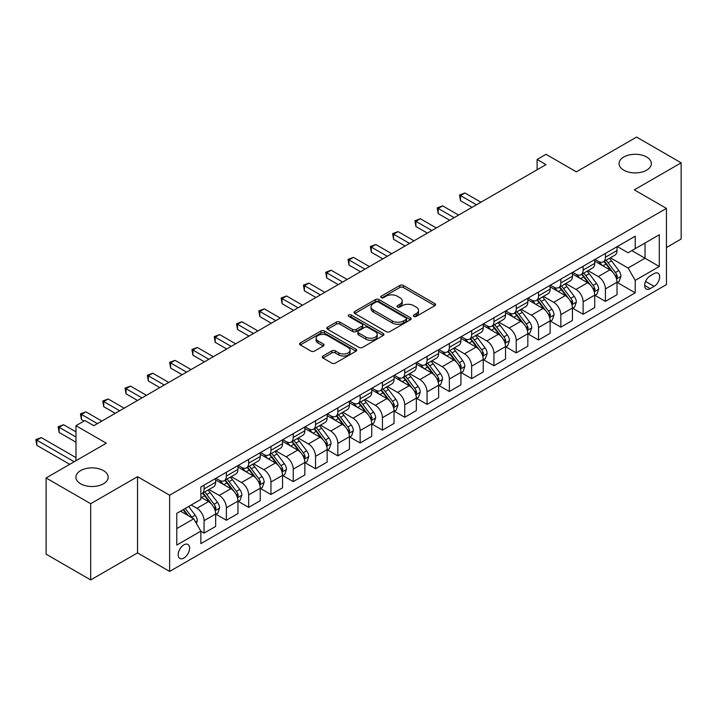 <?xml version="1.0" encoding="UTF-8"?>
<svg xmlns="http://www.w3.org/2000/svg" width="717" height="717" viewBox="0 0 717 717"><rect width="100%" height="100%" fill="white"/><g stroke="black" fill="none" stroke-linecap="round" stroke-linejoin="round"><path stroke-width="1.08" d="M413.808 316.403A1.73 1.004 0 0 0 416.254 316.403L434.861 305.666A2.474 1.434 0 0 0 435.586 304.653A2.474 1.434 0 0 0 434.861 303.641L403.339 285.447A2.474 1.434 0 0 0 399.844 285.447L381.238 296.193A1.73 1.004 0 0 0 380.727 296.901A1.73 1.004 0 0 0 381.238 297.609A1.73 1.004 0 0 0 383.685 297.609L386.096 296.211A7.923 4.571 0 0 1 397.299 296.211L399.925 297.734A7.923 4.571 0 0 1 402.246 300.97A7.923 4.571 0 0 1 399.925 304.196L397.523 305.594A1.73 1.004 0 0 0 397.012 306.302A1.73 1.004 0 0 0 397.523 307.001A1.73 1.004 0 0 0 399.969 307.001L402.38 305.612A7.923 4.571 0 0 1 413.584 305.612L416.21 307.136A7.923 4.571 0 0 1 418.531 310.371A7.923 4.571 0 0 1 416.21 313.598L413.808 314.996A1.73 1.004 0 0 0 413.297 315.695A1.73 1.004 0 0 0 413.808 316.403L413.808 314.996M103.454 470.603A16.141 9.321 0 0 0 85.861 468.577A16.141 9.321 0 0 0 75.894 477.19A16.141 9.321 0 0 0 80.627 483.787A16.141 9.321 0 0 0 98.22 485.803A16.141 9.321 0 0 0 108.186 477.19A16.141 9.321 0 0 0 103.454 470.603M646.635 157.005A16.141 9.321 0 0 0 629.042 154.98A16.141 9.321 0 0 0 619.067 163.593A16.141 9.321 0 0 0 623.799 170.189A16.141 9.321 0 0 0 641.392 172.205A16.141 9.321 0 0 0 651.359 163.593A16.141 9.321 0 0 0 646.635 157.005M183.91 558.041A8.075 4.66 120 0 0 189.18 550.925A8.075 4.66 120 0 0 187.944 544.454A8.075 4.66 120 0 0 183.91 544.857A8.075 4.66 120 0 0 178.632 551.973A8.075 4.66 120 0 0 179.868 558.444A8.075 4.66 120 0 0 183.91 558.041M322.973 356.008A2.474 1.434 0 0 0 322.247 357.021A2.474 1.434 0 0 0 322.973 358.034L331.819 363.134A2.474 1.434 0 0 0 335.314 363.134L355.982 351.205A2.474 1.434 0 0 0 356.707 350.201A2.474 1.434 0 0 0 355.982 349.188L324.46 330.985A2.474 1.434 0 0 0 320.956 330.985L300.298 342.914A2.474 1.434 0 0 0 299.572 343.927A2.474 1.434 0 0 0 300.298 344.94L310.981 351.106A2.474 1.434 0 0 0 314.485 351.106L323.322 345.997A2.474 1.434 0 0 0 324.048 344.994A2.474 1.434 0 0 0 323.322 343.981L318.025 340.925A6.623 3.827 0 0 1 316.089 338.218A6.623 3.827 0 0 1 320.176 334.687A6.623 3.827 0 0 1 327.391 335.511L348.139 347.494A6.623 3.827 0 0 1 350.084 350.201A6.623 3.827 0 0 1 345.997 353.732A6.623 3.827 0 0 1 338.774 352.898L335.314 350.9A2.474 1.434 0 0 0 331.819 350.9L322.973 356.008L322.973 358.034M666.434 247.526L681.15 239.03L681.15 162.822L636.553 137.072L576.351 171.829L546.022 154.325L537.105 159.479L546.022 164.623L93.828 425.701L84.902 420.547L75.984 425.701L75.984 460.717M90.701 503.71L90.701 579.928L137.53 552.888L137.53 476.68L90.701 503.71L46.103 477.97L106.313 443.205L75.984 425.701M137.53 476.68L169.633 495.214L666.434 208.396L666.434 284.604L169.633 571.431L169.633 495.214M681.15 162.822L634.321 189.853L666.434 208.396M386.275 331.693A2.474 1.434 0 0 0 389.77 331.693L410.438 319.764A2.474 1.434 0 0 0 411.155 318.76A2.474 1.434 0 0 0 410.438 317.748L378.917 299.554A2.474 1.434 0 0 0 375.412 299.554L354.754 311.483A2.474 1.434 0 0 0 354.028 312.487A2.474 1.434 0 0 0 354.754 313.499L386.275 331.693M349.403 316.78A1.73 1.004 0 0 1 351.16 317.031L351.16 314.969L383.21 333.468A2.474 1.434 0 0 1 383.936 334.481A2.474 1.434 0 0 1 383.21 335.484L362.542 347.413A2.474 1.434 0 0 1 359.047 347.413L327.526 329.22L327.526 327.194A2.474 1.434 0 0 0 326.8 328.207A2.474 1.434 0 0 0 327.526 329.22M327.526 327.194L336.372 322.094A2.474 1.434 0 0 1 339.867 322.094L352.656 329.47A2.474 1.434 0 0 0 356.152 329.47L362.022 326.083A2.474 1.434 0 0 0 362.748 325.079A2.474 1.434 0 0 0 362.022 324.066L348.713 316.385A1.73 1.004 0 0 1 348.202 315.677A1.73 1.004 0 0 1 349.278 314.754A1.73 1.004 0 0 1 351.16 314.969M90.701 579.928L46.103 554.178L46.103 477.97M654.128 273.589L650.202 275.848A7.824 4.517 120 0 0 645.094 282.74A7.824 4.517 120 0 0 646.295 289.014A7.824 4.517 120 0 0 650.202 288.619L654.128 286.361A7.824 4.517 120 0 0 659.237 279.469A7.824 4.517 120 0 0 658.036 273.195A7.824 4.517 120 0 0 654.128 273.589M617.292 246.549L628.083 252.778L635.217 248.665L635.217 236.198L200.859 486.977L200.859 499.435L176.776 513.345L176.776 545.063L200.859 531.163L200.859 543.62L635.217 292.85L635.217 280.383L628.083 268.024L610.346 257.788M635.217 248.665L659.299 234.755L659.299 266.482L635.217 280.383M137.53 552.888L169.633 571.431M537.105 159.479L537.105 169.777M631.829 250.618L645.031 258.237L645.031 243L659.299 234.755M628.083 268.024L645.031 258.237L659.299 266.482M176.776 528.581L193.715 518.803L180.523 511.176M200.859 531.261L204.067 533.116L204.067 520.659A10.092 5.826 -120 0 0 196.933 508.299L191.224 505.001M204.067 533.116L215.656 526.421L215.656 513.964A10.092 5.826 -120 0 0 208.522 501.604L200.859 497.177M215.925 514.214L226.366 520.246L226.366 507.779A10.092 5.826 -120 0 0 219.232 495.42L208.979 489.505M226.366 520.246L237.954 513.551L237.954 501.084A10.092 5.826 -120 0 0 230.82 488.725L215.656 479.978M238.223 501.344L248.665 507.367L248.665 494.909A10.092 5.826 -120 0 0 241.521 482.55L231.277 476.635M248.665 507.367L260.253 500.672L260.253 488.214A10.092 5.826 -120 0 0 253.119 475.855L237.954 467.099M260.522 488.474L270.954 494.497L270.954 482.039A10.092 5.826 -120 0 0 263.82 469.68L253.576 463.765M270.954 494.497L282.552 487.802L282.552 475.344A10.092 5.826 -120 0 0 275.418 462.985L260.253 454.228M282.821 475.595L293.253 481.627L293.253 469.16A10.092 5.826 -120 0 0 286.119 456.801L275.875 450.885M293.253 481.627L304.85 474.932L304.85 462.465A10.092 5.826 -120 0 0 297.716 450.106L282.552 441.358M305.119 462.725L315.552 468.748L315.552 456.29A10.092 5.826 -120 0 0 308.418 443.931L298.173 438.015M315.552 468.748L327.149 462.053L327.149 449.595A10.092 5.826 -120 0 0 320.015 437.236L304.85 428.479M327.418 449.855L337.85 455.878L337.85 443.411A10.092 5.826 -120 0 0 330.716 431.051L320.472 425.136M337.85 455.878L349.448 449.183L349.448 436.716A10.092 5.826 -120 0 0 342.314 424.365L327.149 415.609M349.717 436.976L360.149 442.998L360.149 430.541A10.092 5.826 -120 0 0 353.015 418.181L342.771 412.266M360.149 442.998L371.747 436.312L371.747 423.846A10.092 5.826 -120 0 0 364.612 411.486L349.448 402.73M372.015 424.106L382.448 430.128L382.448 417.67A10.092 5.826 -120 0 0 375.314 405.311L365.07 399.396M382.448 430.128L394.045 423.433L394.045 410.975A10.092 5.826 -120 0 0 386.911 398.616L371.747 389.86M394.314 411.226L404.747 417.258L404.747 404.791A10.092 5.826 -120 0 0 397.612 392.432L387.368 386.517M404.747 417.258L416.344 410.563L416.344 398.096A10.092 5.826 -120 0 0 409.201 385.737L394.045 376.99M416.604 398.356L427.045 404.379L427.045 391.921A10.092 5.826 -120 0 0 419.911 379.562L409.667 373.647M427.045 404.379L438.643 397.684L438.643 385.226A10.092 5.826 -120 0 0 431.5 372.867L416.344 364.111M438.903 385.486L449.344 391.509L449.344 379.042A10.092 5.826 -120 0 0 442.21 366.692L431.966 360.776M449.344 391.509L460.932 384.814L460.932 372.356A10.092 5.826 -120 0 0 453.798 359.997L438.643 351.24M461.201 372.607L471.643 378.639L471.643 366.172A10.092 5.826 -120 0 0 464.508 353.813L454.255 347.897M471.643 378.639L483.231 371.944L483.231 359.477A10.092 5.826 -120 0 0 476.097 347.118L460.932 338.37M483.5 359.737L493.941 365.76L493.941 353.302A10.092 5.826 -120 0 0 486.798 340.942L476.554 335.027M493.941 365.76L505.53 359.065L505.53 346.607A10.092 5.826 -120 0 0 498.396 334.247L483.231 325.491M505.799 346.867L516.231 352.889L516.231 340.423A10.092 5.826 -120 0 0 509.097 328.063L498.853 322.148M516.231 352.889L527.829 346.194L527.829 333.728A10.092 5.826 -120 0 0 520.694 321.368L505.53 312.621M528.097 333.988L538.53 340.01L538.53 327.552A10.092 5.826 -120 0 0 531.396 315.193L521.151 309.278M538.53 340.01L550.127 333.315L550.127 320.858A10.092 5.826 -120 0 0 542.993 308.498L527.829 299.742M550.396 321.117L560.828 327.14L560.828 314.682A10.092 5.826 -120 0 0 553.694 302.323L543.45 296.408M560.828 327.14L572.426 320.445L572.426 307.987A10.092 5.826 -120 0 0 565.292 295.628L550.127 286.872M572.695 308.238L583.127 314.27L583.127 301.803A10.092 5.826 -120 0 0 575.993 289.444L565.749 283.529M583.127 314.27L594.725 307.575L594.725 295.108A10.092 5.826 -120 0 0 587.59 282.749L572.426 274.002M594.993 295.368L605.426 301.391L605.426 288.933A10.092 5.826 -120 0 0 598.292 276.574L588.048 270.659M605.426 301.391L617.023 294.696L617.023 282.238A10.092 5.826 -120 0 0 609.889 269.879L594.725 261.122M594.993 259.429L598.292 261.329A10.092 5.826 -120 0 0 603.338 261.83A10.092 5.826 -120 0 0 605.426 257.215L605.426 253.397M572.695 272.299L575.993 274.208A10.092 5.826 -120 0 0 581.039 274.701A10.092 5.826 -120 0 0 583.127 270.085L583.127 266.276M550.396 285.169L553.694 287.078A10.092 5.826 -120 0 0 558.74 287.58A10.092 5.826 -120 0 0 560.828 282.955L560.828 279.146M528.097 298.048L531.396 299.948A10.092 5.826 -120 0 0 536.441 300.45A10.092 5.826 -120 0 0 538.53 295.834L538.53 292.016M505.799 310.918L509.097 312.827A10.092 5.826 -120 0 0 514.143 313.32A10.092 5.826 -120 0 0 516.231 308.704L516.231 304.895M483.5 323.788L486.798 325.697A10.092 5.826 -120 0 0 491.844 326.199A10.092 5.826 -120 0 0 493.941 321.575L493.941 317.765M461.201 336.667L464.508 338.567A10.092 5.826 -120 0 0 469.545 339.069A10.092 5.826 -120 0 0 471.643 334.454L471.643 330.645M438.903 349.538L442.21 351.447A10.092 5.826 -120 0 0 447.256 351.948A10.092 5.826 -120 0 0 449.344 347.324L449.344 343.515M416.604 362.417L419.911 364.317A10.092 5.826 -120 0 0 424.957 364.819A10.092 5.826 -120 0 0 427.045 360.203L427.045 356.385M394.314 375.287L397.612 377.196A10.092 5.826 -120 0 0 402.658 377.689A10.092 5.826 -120 0 0 404.747 373.073L404.747 369.264M372.015 388.157L375.314 390.066A10.092 5.826 -120 0 0 380.36 390.568A10.092 5.826 -120 0 0 382.448 385.943L382.448 382.134M349.717 401.036L353.015 402.936A10.092 5.826 -120 0 0 358.061 403.438A10.092 5.826 -120 0 0 360.149 398.822L360.149 395.013M327.418 413.906L330.716 415.815A10.092 5.826 -120 0 0 335.762 416.317A10.092 5.826 -120 0 0 337.85 411.692L337.85 407.883M305.119 426.785L308.418 428.685A10.092 5.826 -120 0 0 313.463 429.187A10.092 5.826 -120 0 0 315.552 424.563L315.552 420.754M282.821 439.655L286.119 441.564A10.092 5.826 -120 0 0 291.165 442.057A10.092 5.826 -120 0 0 293.253 437.442L293.253 433.633M260.522 452.526L263.82 454.435A10.092 5.826 -120 0 0 268.866 454.937A10.092 5.826 -120 0 0 270.954 450.312L270.954 446.503M238.223 465.405L241.521 467.305A10.092 5.826 -120 0 0 246.567 467.807A10.092 5.826 -120 0 0 248.665 463.191L248.665 459.373M215.925 478.275L219.232 480.184A10.092 5.826 -120 0 0 224.269 480.677A10.092 5.826 -120 0 0 226.366 476.061L226.366 472.252M617.292 282.498L635.217 292.85M603.338 261.83L614.935 255.135A10.092 5.826 -120 0 0 617.023 250.52L617.023 246.702M581.039 274.701L592.636 268.006A10.092 5.826 -120 0 0 594.725 263.39L594.725 259.581M558.74 287.58L570.338 280.885A10.092 5.826 -120 0 0 572.426 276.26L572.426 272.451M536.441 300.45L548.039 293.755A10.092 5.826 -120 0 0 550.127 289.139L550.127 285.33M514.143 313.32L525.74 306.634A10.092 5.826 -120 0 0 527.829 302.009L527.829 298.2M491.844 326.199L503.442 319.504A10.092 5.826 -120 0 0 505.53 314.888L505.53 311.07M469.545 339.069L481.143 332.374A10.092 5.826 -120 0 0 483.231 327.759L483.231 323.95M447.256 351.948L458.844 345.253A10.092 5.826 -120 0 0 460.932 340.629L460.932 336.82M424.957 364.819L436.545 358.124A10.092 5.826 -120 0 0 438.643 353.508L438.643 349.69M402.658 377.689L414.247 370.994A10.092 5.826 -120 0 0 416.344 366.378L416.344 362.569M380.36 390.568L391.957 383.873A10.092 5.826 -120 0 0 394.045 379.248L394.045 375.439M358.061 403.438L369.658 396.743A10.092 5.826 -120 0 0 371.747 392.127L371.747 388.318M335.762 416.317L347.36 409.622A10.092 5.826 -120 0 0 349.448 404.997L349.448 401.188M313.463 429.187L325.061 422.492A10.092 5.826 -120 0 0 327.149 417.877L327.149 414.059M291.165 442.057L302.762 435.362A10.092 5.826 -120 0 0 304.85 430.747L304.85 426.938M268.866 454.937L280.464 448.242A10.092 5.826 -120 0 0 282.552 443.617L282.552 439.808M246.567 467.807L258.165 461.112A10.092 5.826 -120 0 0 260.253 456.496L260.253 452.687M224.269 480.677L235.866 473.982A10.092 5.826 -120 0 0 237.954 469.366L237.954 465.557M200.859 493.959A10.092 5.826 -120 0 0 201.979 493.556L213.567 486.861A10.092 5.826 -120 0 0 215.656 482.236L215.656 478.427M201.979 493.556A10.092 5.826 -120 0 0 204.067 488.931L204.067 485.122M193.715 518.803L200.859 531.163M414.498 316.654L416.21 315.659A7.923 4.571 0 0 0 418.531 312.424L418.531 310.371M402.246 300.97L402.246 303.022A7.923 4.571 0 0 1 399.925 306.258L398.213 307.252M434.825 305.684L403.339 287.508A2.474 1.434 0 0 0 399.844 287.508L381.928 297.851M410.402 319.791L378.917 301.606A2.474 1.434 0 0 0 375.412 301.606L354.79 313.517M406.055 319.468A1.73 1.004 0 0 0 406.566 318.76A1.73 1.004 0 0 0 406.055 318.052L378.388 302.081A1.73 1.004 0 0 0 375.941 302.081L373.405 303.542A7.923 4.571 0 0 0 371.083 306.777A7.923 4.571 0 0 0 373.405 310.013L392.316 320.929A7.923 4.571 0 0 0 403.519 320.929L406.055 319.468L406.055 321.521A1.73 1.004 0 0 0 406.566 320.822L406.566 318.76M371.083 306.777L371.083 308.839A7.923 4.571 0 0 0 373.405 312.074L373.405 310.013M406.055 321.521L403.519 322.991A7.923 4.571 0 0 1 392.316 322.991L373.405 312.074M327.561 329.237L336.372 324.156L336.372 322.094M362.748 325.079L362.748 327.131A2.474 1.434 0 0 1 362.022 328.144L356.152 331.532A2.474 1.434 0 0 1 352.656 331.532L339.867 324.156A2.474 1.434 0 0 0 336.372 324.156M351.16 317.031L383.174 335.511M365.912 337.133A6.623 3.827 0 0 0 373.136 337.958A6.623 3.827 0 0 0 377.223 334.427A6.623 3.827 0 0 0 375.287 331.72L367.973 327.499A2.474 1.434 0 0 0 364.469 327.499L358.608 330.887A2.474 1.434 0 0 0 357.882 331.899A2.474 1.434 0 0 0 358.608 332.912L365.912 337.133L365.912 339.195A6.623 3.827 0 0 0 373.136 340.019A6.623 3.827 0 0 0 377.223 336.488L377.223 334.427M357.882 331.899L357.882 333.961A2.474 1.434 0 0 0 358.608 334.973L358.608 332.912M365.912 339.195L358.608 334.973M350.084 350.201L350.084 352.253A6.623 3.827 0 0 1 345.997 355.793A6.623 3.827 0 0 1 338.774 354.96L335.314 352.961A2.474 1.434 0 0 0 331.819 352.961L323.008 358.052M316.089 338.218L316.089 340.279A6.623 3.827 0 0 0 318.025 342.977L318.025 340.925M323.295 346.024L318.025 342.977M355.946 351.222L324.46 333.047A2.474 1.434 0 0 0 320.956 333.047L300.333 344.958M617.023 282.65L619.165 281.414L620.949 276.26A6.686 3.863 -120 0 0 618.816 270.569L611.52 260.845A19.296 11.14 -120 0 0 609.414 258.317M602.172 265.424A19.296 11.14 -120 0 0 598.22 261.284M616.414 278.555L617.337 276.547A6.686 3.863 -120 0 0 615.419 272.532L608.133 262.798A19.296 11.14 -120 0 0 606.026 260.28M604.234 261.311A16.016 9.249 60 0 1 606.86 264.304L613.026 272.541M480.919 202.212L464.948 192.998L460.493 195.571L460.493 200.724L471.992 207.365M603.884 261.508A19.296 11.14 60 0 1 605.99 264.035L610.839 270.506M460.493 200.724L459.507 195.006L476.455 204.793M459.507 195.006L464.948 192.998M594.725 295.521L596.867 294.284L598.65 289.139A6.686 3.863 -120 0 0 596.517 283.448L589.222 273.715A19.296 11.14 -120 0 0 587.115 271.196M579.874 278.295A19.296 11.14 -120 0 0 575.921 274.163M594.115 291.425L595.038 289.426A6.686 3.863 -120 0 0 593.12 285.402L585.834 275.669A19.296 11.14 -120 0 0 583.728 273.15M581.935 274.19A16.016 9.249 60 0 1 584.561 277.174L590.736 285.411M458.62 215.091L442.649 205.869L438.195 208.45L438.195 213.594L449.693 220.236M581.586 274.387A19.296 11.14 60 0 1 583.692 276.905L588.54 283.376M438.195 213.594L437.209 207.876L454.157 217.663M437.209 207.876L442.649 205.869M572.426 308.4L574.568 307.163L576.351 302.009A6.686 3.863 -120 0 0 574.218 296.318L566.923 286.585A19.296 11.14 -120 0 0 564.826 284.066M557.575 291.174A19.296 11.14 -120 0 0 553.623 287.033M571.816 304.304L572.74 302.296A6.686 3.863 -120 0 0 570.831 298.272L563.535 288.548A19.296 11.14 -120 0 0 561.429 286.02M559.636 287.06A16.016 9.249 60 0 1 562.262 290.053L568.438 298.281M436.321 227.961L420.35 218.748L415.896 221.32L415.896 226.473L427.404 233.115M559.296 287.257A19.296 11.14 60 0 1 561.393 289.785L566.242 296.246M415.896 226.473L414.91 220.755L431.858 230.533M414.91 220.755L420.35 218.748M550.127 321.27L552.269 320.033L554.053 314.888A6.686 3.863 -120 0 0 551.92 309.188L544.633 299.464A19.296 11.14 -120 0 0 542.527 296.937M535.276 304.044A19.296 11.14 -120 0 0 531.324 299.912M549.518 317.174L550.441 315.166A6.686 3.863 -120 0 0 548.532 311.151L541.236 301.418A19.296 11.14 -120 0 0 539.13 298.899M537.338 299.93A16.016 9.249 60 0 1 539.964 302.924L546.139 311.16M414.023 240.831L398.06 231.618L393.597 234.19L393.597 239.344L405.105 245.985M536.997 300.136A19.296 11.14 60 0 1 539.103 302.655L543.943 309.126M393.597 239.344L392.611 233.625L409.559 243.413M392.611 233.625L398.06 231.618M527.829 334.14L529.971 332.912L531.754 327.759A6.686 3.863 -120 0 0 529.621 322.067L522.334 312.334A19.296 11.14 -120 0 0 520.228 309.816M512.978 316.914A19.296 11.14 -120 0 0 509.025 312.782M527.219 330.053L528.142 328.045A6.686 3.863 -120 0 0 526.233 324.021L518.947 314.288A19.296 11.14 -120 0 0 516.84 311.77M515.039 312.809A16.016 9.249 60 0 1 517.674 315.794L523.84 324.03M391.724 253.71L375.762 244.488L371.298 247.069L371.298 252.214L382.806 258.855M514.698 313.006A19.296 11.14 60 0 1 516.805 315.525L521.644 321.996M371.298 252.214L370.322 246.505L387.261 256.283M370.322 246.505L375.762 244.488M505.53 347.019L507.672 345.782L509.455 340.629A6.686 3.863 -120 0 0 507.322 334.938L500.036 325.213A19.296 11.14 -120 0 0 497.93 322.686M490.679 329.793A19.296 11.14 -120 0 0 486.726 325.652M504.92 342.923L505.843 340.916A6.686 3.863 -120 0 0 503.934 336.891L496.648 327.167A19.296 11.14 -120 0 0 494.542 324.64M492.74 325.679A16.016 9.249 60 0 1 495.375 328.673L501.542 336.9M369.425 266.581L353.463 257.367L349 259.939L349 265.093L360.508 271.734M492.4 325.877A19.296 11.14 60 0 1 494.506 328.404L499.346 334.866M349 265.093L348.023 259.375L364.962 269.162M348.023 259.375L353.463 257.367M483.231 359.889L485.373 358.652L487.157 353.508A6.686 3.863 -120 0 0 485.024 347.817L477.737 338.083A19.296 11.14 -120 0 0 475.631 335.565M468.38 342.663A19.296 11.14 -120 0 0 464.428 338.532M482.622 355.793L483.545 353.786A6.686 3.863 -120 0 0 481.636 349.771L474.349 340.037A19.296 11.14 -120 0 0 472.243 337.519M470.442 338.558A16.016 9.249 60 0 1 473.077 341.543L479.243 349.779M347.127 279.46L331.164 270.237L326.701 272.81L326.701 277.963L338.209 284.604M470.101 338.756A19.296 11.14 60 0 1 472.207 341.274L477.056 347.745M326.701 277.963L325.724 272.245L342.672 282.032M325.724 272.245L331.164 270.237M460.932 372.768L463.074 371.531L464.858 366.378A6.686 3.863 -120 0 0 462.725 360.687L455.438 350.954A19.296 11.14 -120 0 0 453.332 348.435M446.082 355.533A19.296 11.14 -120 0 0 442.129 351.402M460.323 368.672L461.255 366.665A6.686 3.863 -120 0 0 459.337 362.641L452.051 352.916A19.296 11.14 -120 0 0 449.944 350.389M448.143 351.429A16.016 9.249 60 0 1 450.778 354.413L456.944 362.65M324.828 292.33L308.866 283.116L304.402 285.689L304.402 290.833L315.91 297.483M447.802 351.626A19.296 11.14 60 0 1 449.909 354.153L454.757 360.615M304.402 290.833L303.425 285.124L320.374 294.902M303.425 285.124L308.866 283.116M438.643 385.638L440.776 384.402L442.559 379.248A6.686 3.863 -120 0 0 440.426 373.557L433.14 363.833A19.296 11.14 -120 0 0 431.034 361.305M423.783 368.413A19.296 11.14 -120 0 0 419.83 364.272M438.033 381.543L438.956 379.535A6.686 3.863 -120 0 0 437.038 375.52L429.752 365.787A19.296 11.14 -120 0 0 427.646 363.268M425.853 364.299A16.016 9.249 60 0 1 428.479 367.292L434.645 375.529M302.529 305.2L286.567 295.987L282.104 298.559L282.104 303.712L293.612 310.353M425.504 364.505A19.296 11.14 60 0 1 427.61 367.023L432.459 373.494M282.104 303.712L281.127 297.994L298.075 307.781M281.127 297.994L286.567 295.987M416.344 398.509L418.477 397.272L420.261 392.127A6.686 3.863 -120 0 0 418.128 386.436L410.841 376.703A19.296 11.14 -120 0 0 408.735 374.184M401.484 381.283A19.296 11.14 -120 0 0 397.541 377.151M415.735 394.413L416.658 392.414A6.686 3.863 -120 0 0 414.74 388.39L407.453 378.657A19.296 11.14 -120 0 0 405.347 376.138M403.554 377.178A16.016 9.249 60 0 1 406.18 380.162L412.347 388.399M280.23 318.079L264.268 308.857L259.814 311.438L259.814 316.582L271.313 323.224M403.205 377.375A19.296 11.14 60 0 1 405.311 379.893L410.16 386.364M259.814 316.582L258.828 310.864L275.776 320.651M258.828 310.864L264.268 308.857M394.045 411.388L396.187 410.151L397.962 404.997A6.686 3.863 -120 0 0 395.829 399.306L388.542 389.573A19.296 11.14 -120 0 0 386.436 387.055M379.185 394.162A19.296 11.14 -120 0 0 375.242 390.021M393.436 407.292L394.359 405.284A6.686 3.863 -120 0 0 392.441 401.26L385.154 391.536A19.296 11.14 -120 0 0 383.048 389.008M381.256 390.048A16.016 9.249 60 0 1 383.882 393.041L390.048 401.269M257.932 330.949L241.97 321.736L237.515 324.308L237.515 329.462L249.014 336.103M380.906 390.245A19.296 11.14 60 0 1 383.012 392.773L387.861 399.235M237.515 329.462L236.529 323.743L253.477 333.522M236.529 323.743L241.97 321.736M371.747 424.258L373.889 423.021L375.672 417.877A6.686 3.863 -120 0 0 373.539 412.176L366.244 402.452A19.296 11.14 -120 0 0 364.137 399.925M356.896 407.032A19.296 11.14 -120 0 0 352.943 402.9M371.137 420.162L372.06 418.154A6.686 3.863 -120 0 0 370.142 414.139L362.856 404.406A19.296 11.14 -120 0 0 360.75 401.887M358.957 402.918A16.016 9.249 60 0 1 361.583 405.912L367.749 414.148M235.642 343.828L219.671 334.606L215.217 337.178L215.217 342.332L226.715 348.973M358.608 403.124A19.296 11.14 60 0 1 360.714 405.643L365.562 412.114M215.217 342.332L214.231 336.614L231.179 346.401M214.231 336.614L219.671 334.606M349.448 437.128L351.59 435.9L353.373 430.747A6.686 3.863 -120 0 0 351.24 425.056L343.945 415.322A19.296 11.14 -120 0 0 341.839 412.804M334.597 419.902A19.296 11.14 -120 0 0 330.645 415.77M348.838 433.041L349.762 431.034A6.686 3.863 -120 0 0 347.853 427.009L340.557 417.285A19.296 11.14 -120 0 0 338.451 414.758M336.658 415.797A16.016 9.249 60 0 1 339.284 418.782L345.46 427.018M213.343 356.699L197.372 347.476L192.918 350.057L192.918 355.202L204.417 361.843M336.309 415.994A19.296 11.14 60 0 1 338.415 418.513L343.264 424.984M192.918 355.202L191.932 349.493L208.88 359.271M191.932 349.493L197.372 347.476M327.149 450.007L329.291 448.77L331.075 443.617A6.686 3.863 -120 0 0 328.942 437.926L321.655 428.201A19.296 11.14 -120 0 0 319.549 425.674M312.298 432.781A19.296 11.14 -120 0 0 308.346 428.641M326.54 445.911L327.463 443.904A6.686 3.863 -120 0 0 325.554 439.88L318.258 430.155A19.296 11.14 -120 0 0 316.152 427.637M314.36 428.667A16.016 9.249 60 0 1 316.986 431.661L323.161 439.888M191.045 369.569L175.073 360.355L170.619 362.927L170.619 368.081L182.127 374.722M314.019 428.865A19.296 11.14 60 0 1 316.125 431.392L320.965 437.863M170.619 368.081L169.633 362.363L186.581 372.15M169.633 362.363L175.073 360.355M304.85 462.877L306.993 461.64L308.776 456.496A6.686 3.863 -120 0 0 306.643 450.805L299.356 441.072A19.296 11.14 -120 0 0 297.25 438.553M290 445.651A19.296 11.14 -120 0 0 286.047 441.52M304.241 458.781L305.164 456.783A6.686 3.863 -120 0 0 303.255 452.759L295.96 443.025A19.296 11.14 -120 0 0 293.853 440.507M292.061 441.547A16.016 9.249 60 0 1 294.696 444.531L300.862 452.768M168.746 382.448L152.784 373.225L148.32 375.807L148.32 380.951L159.828 387.592M291.72 441.744A19.296 11.14 60 0 1 293.827 444.262L298.666 450.733M148.32 380.951L147.344 375.233L164.283 385.02M147.344 375.233L152.784 373.225M282.552 475.756L284.694 474.52L286.477 469.366A6.686 3.863 -120 0 0 284.344 463.675L277.058 453.942A19.296 11.14 -120 0 0 274.952 451.423M267.701 458.53A19.296 11.14 -120 0 0 263.748 454.39M281.942 471.661L282.865 469.653A6.686 3.863 -120 0 0 280.956 465.629L273.67 455.904A19.296 11.14 -120 0 0 271.564 453.377M269.762 454.417A16.016 9.249 60 0 1 272.397 457.41L278.563 465.638M146.447 395.318L130.485 386.105L126.022 388.677L126.022 393.821L137.53 400.471M269.422 454.614A19.296 11.14 60 0 1 271.528 457.141L276.368 463.603M126.022 393.821L125.045 388.112L141.984 397.89M125.045 388.112L130.485 386.105M260.253 488.627L262.395 487.39L264.179 482.236A6.686 3.863 -120 0 0 262.046 476.545L254.759 466.821A19.296 11.14 -120 0 0 252.653 464.293M245.402 471.401A19.296 11.14 -120 0 0 241.45 467.269M259.644 484.531L260.567 482.523A6.686 3.863 -120 0 0 258.658 478.508L251.371 468.775A19.296 11.14 -120 0 0 249.265 466.256M247.464 467.287A16.016 9.249 60 0 1 250.099 470.28L256.265 478.517M124.149 408.188L108.186 398.975L103.723 401.547L103.723 406.7L115.231 413.342M247.123 467.493A19.296 11.14 60 0 1 249.229 470.011L254.069 476.482M103.723 406.7L102.746 400.982L119.685 410.769M102.746 400.982L108.186 398.975M237.954 501.497L240.096 500.26L241.88 495.115A6.686 3.863 -120 0 0 239.747 489.424L232.46 479.691A19.296 11.14 -120 0 0 230.354 477.172M223.104 484.271A19.296 11.14 -120 0 0 219.151 480.139M237.345 497.401L238.268 495.402A6.686 3.863 -120 0 0 236.359 491.378L229.073 481.645A19.296 11.14 -120 0 0 226.966 479.126M225.165 480.166A16.016 9.249 60 0 1 227.8 483.15L233.966 491.387M101.85 421.067L85.888 411.845L81.424 414.426L81.424 419.57L84.014 421.067M224.824 480.363A19.296 11.14 60 0 1 226.93 482.882L231.779 489.353M81.424 419.57L80.447 413.852L97.395 423.639M80.447 413.852L85.888 411.845M215.656 514.376L217.798 513.139L219.581 507.986A6.686 3.863 -120 0 0 217.448 502.294L210.162 492.561A19.296 11.14 -120 0 0 208.055 490.043M215.055 510.28L215.978 508.272A6.686 3.863 -120 0 0 214.06 504.248L206.774 494.524A19.296 11.14 -120 0 0 204.668 491.996M202.875 493.036A16.016 9.249 60 0 1 205.501 496.03L211.667 504.257M75.984 431.876L63.589 424.724L59.126 427.296L59.126 432.45L75.984 442.183M202.526 493.233A19.296 11.14 60 0 1 204.632 495.761L209.481 502.223M59.126 432.45L58.149 426.732L75.984 437.029M58.149 426.732L63.589 424.724M196.395 523.437L197.283 520.865A6.686 3.863 -120 0 0 195.149 515.164L188.652 506.489M75.984 457.625L41.29 437.594L36.827 440.166L36.827 445.32L69.746 464.32M192.371 518.024A6.686 3.863 -120 0 0 191.762 517.127L185.255 508.443M183.588 509.411L188.257 515.648M183.122 509.679L187.083 514.967M36.827 445.32L35.85 439.602L74.201 461.748M35.85 439.602L41.29 437.594M196.933 508.299L208.522 501.604M219.232 495.42L230.82 488.725M241.521 482.55L253.119 475.855M263.82 469.68L275.418 462.985M286.119 456.801L297.716 450.106M308.418 443.931L320.015 437.236M330.716 431.051L342.314 424.365M353.015 418.181L364.612 411.486M375.314 405.311L386.911 398.616M397.612 392.432L409.201 385.737M419.911 379.562L431.5 372.867M442.21 366.692L453.798 359.997M464.508 353.813L476.097 347.118M486.798 340.942L498.396 334.247M509.097 328.063L520.694 321.368M531.396 315.193L542.993 308.498M553.694 302.323L565.292 295.628M575.993 289.444L587.59 282.749M598.292 276.574L609.889 269.879M605.426 257.215L617.023 250.52M605.426 288.933L617.023 282.238M583.127 301.803L594.725 295.108M583.127 270.085L594.725 263.39M560.828 314.682L572.426 307.987M560.828 282.955L572.426 276.26M538.53 327.552L550.127 320.858M538.53 295.834L550.127 289.139M516.231 340.423L527.829 333.728M516.231 308.704L527.829 302.009M493.941 353.302L505.53 346.607M493.941 321.575L505.53 314.888M471.643 366.172L483.231 359.477M471.643 334.454L483.231 327.759M449.344 379.042L460.932 372.356M449.344 347.324L460.932 340.629M427.045 391.921L438.643 385.226M427.045 360.203L438.643 353.508M404.747 404.791L416.344 398.096M404.747 373.073L416.344 366.378M382.448 417.67L394.045 410.975M382.448 385.943L394.045 379.248M360.149 430.541L371.747 423.846M360.149 398.822L371.747 392.127M337.85 443.411L349.448 436.716M337.85 411.692L349.448 404.997M315.552 456.29L327.149 449.595M315.552 424.563L327.149 417.877M293.253 469.16L304.85 462.465M293.253 437.442L304.85 430.747M270.954 482.039L282.552 475.344M270.954 450.312L282.552 443.617M248.665 494.909L260.253 488.214M248.665 463.191L260.253 456.496M226.366 507.779L237.954 501.084M226.366 476.061L237.954 469.366M204.067 520.659L215.656 513.964M204.067 488.931L215.656 482.236M645.569 281.423L654.128 286.361M644.673 285.429L650.202 288.619M416.21 315.659L416.21 313.598M397.523 307.001L397.523 305.594M399.925 306.258L399.925 304.196M381.238 297.609L381.238 296.193M399.844 287.508L399.844 285.447M403.339 287.508L403.339 285.447M434.861 305.666L434.861 303.641M354.754 313.499L354.754 311.483M375.412 301.606L375.412 299.554M378.917 301.606L378.917 299.554M410.438 319.764L410.438 317.748M392.316 322.991L392.316 320.929M403.519 322.991L403.519 320.929M339.867 324.156L339.867 322.094M352.656 331.532L352.656 329.47M356.152 331.532L356.152 329.47M362.022 328.144L362.022 326.083M383.21 335.484L383.21 333.468M331.819 352.961L331.819 350.9M335.314 352.961L335.314 350.9M338.774 354.96L338.774 352.898M323.322 345.997L323.322 343.981M300.298 344.94L300.298 342.914M320.956 333.047L320.956 330.985M324.46 333.047L324.46 330.985M355.982 351.205L355.982 349.188M616.521 278.922L620.904 276.395M608.133 262.798L611.52 260.845M602.88 265.837L605.99 264.035M615.419 272.532L618.816 270.569M614.89 275.14L617.337 276.547M594.223 291.792L598.605 289.265M585.834 275.669L589.222 273.715M580.582 278.707L583.692 276.905M593.12 285.402L596.517 283.448M592.592 288.01L595.038 289.426M571.924 304.671L576.307 302.144M563.535 288.548L566.923 286.585M558.283 291.577L561.393 289.785M570.831 298.272L574.218 296.318M570.293 300.889L572.74 302.296M549.625 317.541L554.008 315.014M541.236 301.418L544.633 299.464M535.984 304.456L539.103 302.655M548.532 311.151L551.92 309.188M548.003 313.759L550.441 315.166M527.327 330.412L531.709 327.884M518.947 314.288L522.334 312.334M513.686 317.326L516.805 315.525M526.233 324.021L529.621 322.067M525.704 326.629L528.142 328.045M505.037 343.291L509.411 340.763M496.648 327.167L500.036 325.213M491.387 330.196L494.506 328.404M503.934 336.891L507.322 334.938M503.406 339.508L505.843 340.916M482.738 356.161L487.112 353.633M474.349 340.037L477.737 338.083M469.088 343.076L472.207 341.274M481.636 349.771L485.024 347.817M481.107 352.379L483.545 353.786M460.439 369.04L464.813 366.504M452.051 352.916L455.438 350.954M446.79 355.946L449.909 354.153M459.337 362.641L462.725 360.687M458.808 365.249L461.255 366.665M438.141 381.91L442.514 379.383M429.752 365.787L433.14 363.833M424.491 368.825L427.61 367.023M437.038 375.52L440.426 373.557M436.51 378.128L438.956 379.535M415.842 394.78L420.225 392.253M407.453 378.657L410.841 376.703M402.201 381.695L405.311 379.893M414.74 388.39L418.128 386.436M414.211 390.998L416.658 392.414M393.543 407.659L397.926 405.132M385.154 391.536L388.542 389.573M379.902 394.565L383.012 392.773M392.441 401.26L395.829 399.306M391.912 403.877L394.359 405.284M371.245 420.529L375.627 418.002M362.856 404.406L366.244 402.452M357.604 407.444L360.714 405.643M370.142 414.139L373.539 412.176M369.613 416.747L372.06 418.154M348.946 433.4L353.329 430.872M340.557 417.285L343.945 415.322M335.305 420.314L338.415 418.513M347.853 427.009L351.24 425.056M347.315 429.617L349.762 431.034M326.647 446.279L331.03 443.751M318.258 430.155L321.655 428.201M313.006 433.185L316.125 431.392M325.554 439.88L328.942 437.926M325.025 442.497L327.463 443.904M304.349 459.149L308.731 456.621M295.96 443.025L299.356 441.072M290.708 446.064L293.827 444.262M303.255 452.759L306.643 450.805M302.726 455.367L305.164 456.783M282.05 472.028L286.433 469.492M273.67 455.904L277.058 453.942M268.409 458.934L271.528 457.141M280.956 465.629L284.344 463.675M280.428 468.246L282.865 469.653M259.76 484.898L264.134 482.371M251.371 468.775L254.759 466.821M246.11 471.813L249.229 470.011M258.658 478.508L262.046 476.545M258.129 481.116L260.567 482.523M237.461 497.768L241.835 495.241M229.073 481.645L232.46 479.691M223.812 484.683L226.93 482.882M236.359 491.378L239.747 489.424M235.83 493.986L238.268 495.402M215.163 510.647L219.536 508.12M206.774 494.524L210.162 492.561M201.513 497.553L204.632 495.761M214.06 504.248L217.448 502.294M213.532 506.865L215.978 508.272M195.544 521.967L197.238 520.99M191.762 517.127L195.149 515.164"/></g></svg>
